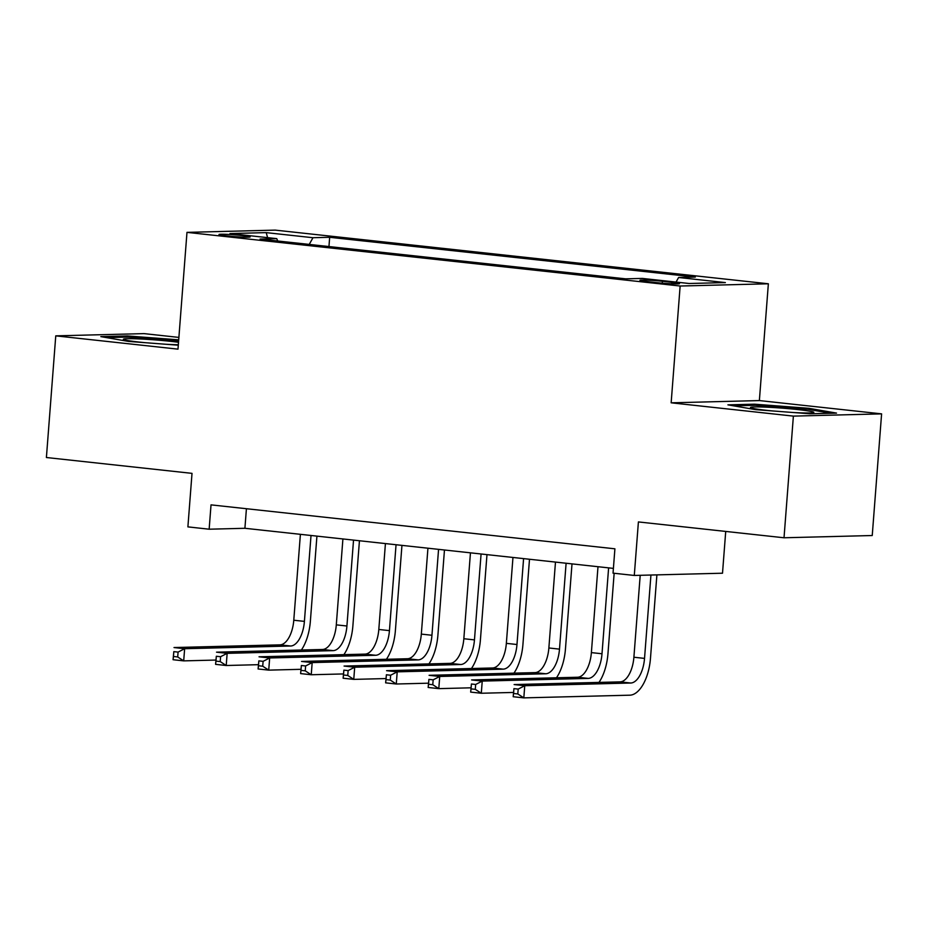 <?xml version="1.0" encoding="UTF-8"?>
<svg xmlns="http://www.w3.org/2000/svg" width="928" height="928" viewBox="0 0 928 928"><rect width="100%" height="100%" fill="white"/><g stroke="black" fill="none" stroke-linecap="round" stroke-linejoin="round"><path stroke-width="1.39" d="M226.954 235.909A15.648 0.893 4.4 0 0 250.177 236.918A15.648 0.893 4.4 0 0 242.208 235.526A15.648 0.893 4.4 0 0 218.985 234.517A15.648 0.893 4.4 0 0 226.954 235.909M178.895 337.409L143.979 333.616L55.761 335.855L46.4 457.516L192.015 473.361L187.897 526.884L209.148 529.204L244.911 528.287L613.396 568.388M768.361 283.782L275.198 230.121L186.98 232.36L680.143 286.021L768.361 283.782L759.371 400.571L671.153 402.81L793.382 416.115L881.6 413.865L759.371 400.571M881.6 413.865L872.239 535.526L784.021 537.776L638.406 521.93L634.288 575.453L722.506 573.214L725.719 531.431M793.382 416.115L784.021 537.776M634.288 575.453L613.037 573.144L614.904 548.808L211.027 504.867L209.148 529.204M671.791 282.298L662.43 281.277A15.15 0.858 4.4 0 0 639.937 280.302A15.15 0.858 4.4 0 0 647.651 281.648L657.001 282.669A15.15 0.858 4.4 0 0 679.505 283.643A15.15 0.858 4.4 0 0 671.791 282.298L671.675 283.794M277.716 240.99L276.741 238.635L260.049 239.064L625.669 278.841L642.362 278.423L689.121 283.504L725.36 282.588L678.6 277.495L695.292 277.078L329.66 237.29L312.98 237.719L309.233 244.412M276.741 238.635L229.97 233.554L266.208 232.626L312.98 237.719M671.153 402.81L680.143 286.021M55.761 335.855L177.99 349.148L186.98 232.36M246.419 508.718L244.911 528.287M676.036 282.089L678.6 277.495M328.953 246.558L329.66 237.29M266.208 232.626L267.6 237.649M808.787 408.297L754.476 404.179L727.912 404.852L755.659 409.654L809.97 413.784L836.534 413.099L808.787 408.297L808.706 409.434M178.71 339.845L127.391 335.948L100.827 336.62L128.574 341.423L178.292 345.204M754.394 405.316L754.476 404.179M127.31 337.096L127.391 335.948M640.204 575.302L633.894 657.233A24.441 11.844 -83.8 0 1 620.101 681.871L514.124 684.562L524.749 685.711L523.821 697.879L629.799 695.188A36.668 17.76 96.2 0 0 650.482 658.242L656.896 574.884M650.934 575.035L644.531 658.393A24.441 11.844 -83.8 0 1 630.727 683.02L524.749 685.711L518.184 689.098L513.938 688.634L513.555 693.494L517.812 693.958L518.184 689.098M517.812 693.958L523.821 697.879L513.184 696.719L513.938 688.634M513.184 696.719L513.555 693.494M792.883 412.484A31.772 1.81 4.4 0 0 813.659 412.554A31.772 1.81 4.4 0 0 797.651 409.561A31.772 1.81 4.4 0 0 764.858 407.102A31.772 1.81 4.4 0 0 750.601 407.705A31.772 1.81 4.4 0 0 766.656 410.338A31.772 1.81 4.4 0 0 772.154 410.907M733.665 405.849L755.264 405.292L807.894 409.294L830.734 413.25M165.799 344.253A31.772 1.81 4.4 0 0 171.251 344.52A31.772 1.81 4.4 0 0 178.327 344.74M178.512 342.304A31.772 1.81 4.4 0 0 138.875 338.917A31.772 1.81 4.4 0 0 123.517 339.474A31.772 1.81 4.4 0 0 145.07 342.676M106.581 337.618L128.18 337.073L178.628 340.901M598.989 682.405A36.668 17.76 96.2 0 0 607.968 653.614L614.15 573.272M608.617 567.866L602.005 653.764A24.441 11.844 -83.8 0 1 588.213 678.403L482.235 681.094L481.307 693.251L513.52 692.439M597.992 566.706L591.38 652.604A24.441 11.844 -83.8 0 1 577.587 677.243L471.61 679.934L482.235 681.094L475.67 684.47L471.412 684.006L471.041 688.878L475.298 689.342L475.67 684.47M475.298 689.342L481.307 693.251L470.67 692.102L471.412 684.006M470.67 692.102L471.041 688.878M556.475 677.776A36.668 17.76 96.2 0 0 565.454 648.985L572.008 563.876M566.103 563.238L559.491 649.136A24.441 11.844 -83.8 0 1 545.699 673.774L439.721 676.466L438.793 688.634L471.006 687.81M555.478 562.078L548.866 647.976A24.441 11.844 -83.8 0 1 535.073 672.614L429.096 675.306L439.721 676.466L433.156 679.841L428.898 679.377L428.527 684.249L432.784 684.713L433.156 679.841M432.784 684.713L438.793 688.634L428.156 687.474L428.898 679.377M428.156 687.474L428.527 684.249M513.961 673.148A36.668 17.76 96.2 0 0 522.94 644.357L529.494 559.259M523.589 558.61L516.977 644.508A24.441 11.844 -83.8 0 1 503.185 669.146L397.207 671.837L396.279 684.006L428.492 683.182M512.964 557.461L506.352 643.359A24.441 11.844 -83.8 0 1 492.559 667.986L386.582 670.677L397.207 671.837L390.642 675.224L386.384 674.76L386.013 679.621L390.27 680.085L390.642 675.224M390.27 680.085L396.279 684.006L385.642 682.846L386.384 674.76M385.642 682.846L386.013 679.621M471.447 668.531A36.668 17.76 96.2 0 0 480.426 639.728L486.98 554.631M481.075 553.993L474.463 639.891A24.441 11.844 -83.8 0 1 460.671 664.518L354.693 667.209L353.765 679.377L385.978 678.565M470.45 552.833L463.838 638.731A24.441 11.844 -83.8 0 1 450.045 663.369L344.068 666.06L354.693 667.209L348.128 670.596L343.87 670.132L343.499 674.992L347.756 675.456L348.128 670.596M347.756 675.456L353.765 679.377L343.128 678.217L343.87 670.132M343.128 678.217L343.499 674.992M428.933 663.903A36.668 17.76 96.2 0 0 437.912 635.112L444.466 550.002M438.561 549.364L431.949 635.262A24.441 11.844 -83.8 0 1 418.157 659.889L312.179 662.58L311.24 674.749L343.464 673.937M427.936 548.204L421.324 634.102A24.441 11.844 -83.8 0 1 407.531 658.741L301.554 661.432L312.179 662.58L305.614 665.968L301.356 665.504L300.985 670.376L305.242 670.84L305.614 665.968M305.242 670.84L311.24 674.749L300.614 673.6L301.356 665.504M300.614 673.6L300.985 670.376M386.419 659.274A36.668 17.76 96.2 0 0 395.398 630.483L401.952 545.374M396.047 544.736L389.435 630.634A24.441 11.844 -83.8 0 1 375.643 655.272L269.665 657.964L268.726 670.132L300.95 669.308M385.422 543.576L378.81 629.474A24.441 11.844 -83.8 0 1 365.017 654.112L259.04 656.804L269.665 657.964L263.1 661.339L258.842 660.875L258.471 665.747L262.728 666.211L263.1 661.339M262.728 666.211L268.726 670.132L258.1 668.972L258.842 660.875M258.1 668.972L258.471 665.747M343.894 654.646A36.668 17.76 96.2 0 0 352.884 625.855L359.438 540.757M353.533 540.108L346.921 626.006A24.441 11.844 -83.8 0 1 333.129 650.644L227.151 653.335L226.212 665.504L258.436 664.68M342.908 538.959L336.296 624.857A24.441 11.844 -83.8 0 1 322.503 649.484L216.526 652.175L227.151 653.335L220.586 656.711L216.328 656.258L215.957 661.119L220.214 661.583L220.586 656.711M220.214 661.583L226.212 665.504L215.586 664.344L216.328 656.258M215.586 664.344L215.957 661.119M301.38 650.018A36.668 17.76 96.2 0 0 310.37 621.226L316.924 536.129M311.019 535.479L304.407 621.377A24.441 11.844 -83.8 0 1 290.615 646.016L184.637 648.707L183.698 660.875L215.922 660.052M300.394 534.331L293.782 620.229A24.441 11.844 -83.8 0 1 279.989 644.856L174.012 647.547L184.637 648.707L178.072 652.094L173.814 651.63L173.443 656.49L177.7 656.954L178.072 652.094M177.7 656.954L183.698 660.875L173.072 659.715L173.814 651.63M173.072 659.715L173.443 656.49M662.29 283.179L662.43 281.277M644.531 658.393L633.894 657.233M630.727 683.02L620.101 681.871M602.005 653.764L591.38 652.604M588.213 678.403L577.587 677.243M559.491 649.136L548.866 647.976M545.699 673.774L535.073 672.614M516.977 644.508L506.352 643.359M503.185 669.146L492.559 667.986M474.463 639.891L463.838 638.731M460.671 664.518L450.045 663.369M431.949 635.262L421.324 634.102M418.157 659.889L407.531 658.741M389.435 630.634L378.81 629.474M375.643 655.272L365.017 654.112M346.921 626.006L336.296 624.857M333.129 650.644L322.503 649.484M304.407 621.377L293.782 620.229M290.615 646.016L279.989 644.856"/></g></svg>

